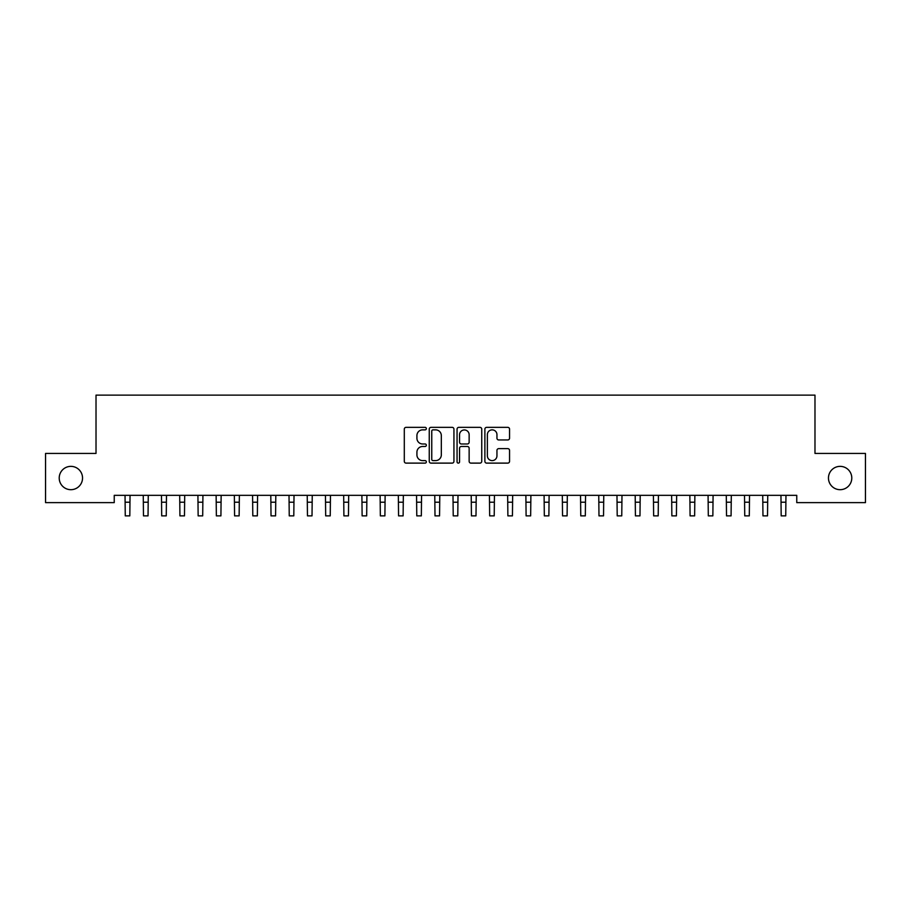<?xml version="1.0" encoding="UTF-8"?>
<svg xmlns="http://www.w3.org/2000/svg" width="911" height="911" viewBox="0 0 911 911"><rect width="100%" height="100%" fill="white"/><g stroke="black" fill="none" stroke-linecap="round" stroke-linejoin="round"><path stroke-width="1.37" d="M426.348 428.603A1.253 1.253 0 0 0 425.095 427.35L406.09 427.35A1.788 1.788 0 0 0 404.302 429.138L404.302 461.33A1.788 1.788 0 0 0 406.09 463.118L425.095 463.118A1.253 1.253 0 0 0 426.348 461.866A1.253 1.253 0 0 0 425.095 460.613L422.636 460.613A5.728 5.728 0 0 1 416.919 454.885L416.919 452.209A5.728 5.728 0 0 1 422.636 446.481L425.095 446.481A1.253 1.253 0 0 0 426.348 445.228A1.253 1.253 0 0 0 425.095 443.976L422.636 443.976A5.728 5.728 0 0 1 416.919 438.259L416.919 435.572A5.728 5.728 0 0 1 422.636 429.855L425.095 429.855A1.253 1.253 0 0 0 426.348 428.603M828.463 478.024A11.661 11.661 0 0 0 840.124 489.685A11.661 11.661 0 0 0 851.785 478.024A11.661 11.661 0 0 0 840.124 466.364A11.661 11.661 0 0 0 828.463 478.024M59.215 478.024A11.661 11.661 0 0 0 70.876 489.685A11.661 11.661 0 0 0 82.537 478.024A11.661 11.661 0 0 0 70.876 466.364A11.661 11.661 0 0 0 59.215 478.024M507.769 439.956A1.788 1.788 0 0 0 509.556 438.168L509.556 429.138A1.788 1.788 0 0 0 507.769 427.35L486.668 427.35A1.788 1.788 0 0 0 484.88 429.138L484.88 461.33A1.788 1.788 0 0 0 486.668 463.118L507.769 463.118A1.788 1.788 0 0 0 509.556 461.33L509.556 450.421A1.788 1.788 0 0 0 507.769 448.633L498.738 448.633A1.788 1.788 0 0 0 496.95 450.421L496.95 455.83A4.783 4.783 0 0 1 492.168 460.613A4.783 4.783 0 0 1 487.374 455.83L487.374 434.638A4.783 4.783 0 0 1 492.168 429.855A4.783 4.783 0 0 1 496.95 434.638L496.95 438.168A1.788 1.788 0 0 0 498.738 439.956L507.769 439.956M796.761 495.333L114.239 495.333L114.239 502.621L45.55 502.621L45.55 453.427L96.019 453.427L96.019 395.123L814.981 395.123L814.981 453.427L865.45 453.427L865.45 502.621L796.761 502.621L796.761 495.333M453.94 429.138A1.788 1.788 0 0 0 452.152 427.35L431.04 427.35A1.788 1.788 0 0 0 429.252 429.138L429.252 461.33A1.788 1.788 0 0 0 431.04 463.118L452.152 463.118A1.788 1.788 0 0 0 453.94 461.33L453.94 429.138M458.848 427.35L479.96 427.35A1.788 1.788 0 0 1 481.748 429.138L481.748 461.33A1.788 1.788 0 0 1 479.96 463.118L470.93 463.118A1.788 1.788 0 0 1 469.142 461.33L469.142 448.269A1.788 1.788 0 0 0 467.343 446.481L461.353 446.481A1.788 1.788 0 0 0 459.565 448.269L459.565 461.866A1.253 1.253 0 0 1 458.313 463.118A1.253 1.253 0 0 1 457.06 461.866L457.06 429.138A1.788 1.788 0 0 1 458.848 427.35M433.01 429.855A1.253 1.253 0 0 0 431.757 431.108L431.757 459.36A1.253 1.253 0 0 0 433.01 460.613L435.606 460.613A5.728 5.728 0 0 0 441.323 454.885L441.323 435.572A5.728 5.728 0 0 0 435.606 429.855L433.01 429.855M469.142 434.729A4.783 4.783 0 0 0 464.348 429.946A4.783 4.783 0 0 0 459.565 434.729L459.565 442.188A1.788 1.788 0 0 0 461.353 443.976L467.343 443.976A1.788 1.788 0 0 0 469.142 442.188L469.142 434.729M125.035 495.333L125.262 515.877L129.817 515.877L130.045 495.333M143.255 495.333L143.482 515.877L148.037 515.877L148.265 495.333M161.475 495.333L161.702 515.877L166.257 515.877L166.485 495.333M179.695 495.333L179.922 515.877L184.477 515.877L184.705 495.333M197.915 495.333L198.142 515.877L202.697 515.877L202.925 495.333M216.135 495.333L216.362 515.877L220.917 515.877L221.145 495.333M234.355 495.333L234.582 515.877L239.137 515.877L239.365 495.333M252.575 495.333L252.802 515.877L257.357 515.877L257.585 495.333M270.795 495.333L271.022 515.877L275.577 515.877L275.805 495.333M289.015 495.333L289.243 515.877L293.797 515.877L294.025 495.333M307.235 495.333L307.462 515.877L312.017 515.877L312.245 495.333M325.455 495.333L325.683 515.877L330.237 515.877L330.465 495.333M343.675 495.333L343.902 515.877L348.457 515.877L348.685 495.333M361.895 495.333L362.123 515.877L366.677 515.877L366.905 495.333M380.115 495.333L380.342 515.877L384.897 515.877L385.125 495.333M398.335 495.333L398.562 515.877L403.117 515.877L403.345 495.333M416.555 495.333L416.782 515.877L421.337 515.877L421.565 495.333M434.775 495.333L435.002 515.877L439.557 515.877L439.785 495.333M452.995 495.333L453.222 515.877L457.777 515.877L458.005 495.333M471.215 495.333L471.442 515.877L475.997 515.877L476.225 495.333M489.435 495.333L489.662 515.877L494.217 515.877L494.445 495.333M507.655 495.333L507.882 515.877L512.438 515.877L512.665 495.333M525.875 495.333L526.102 515.877L530.657 515.877L530.885 495.333M544.095 495.333L544.322 515.877L548.877 515.877L549.105 495.333M562.315 495.333L562.543 515.877L567.097 515.877L567.325 495.333M580.535 495.333L580.762 515.877L585.317 515.877L585.545 495.333M598.755 495.333L598.982 515.877L603.537 515.877L603.765 495.333M616.975 495.333L617.202 515.877L621.757 515.877L621.985 495.333M635.195 495.333L635.423 515.877L639.977 515.877L640.205 495.333M653.415 495.333L653.642 515.877L658.197 515.877L658.425 495.333M671.635 495.333L671.862 515.877L676.417 515.877L676.645 495.333M689.855 495.333L690.082 515.877L694.637 515.877L694.865 495.333M708.075 495.333L708.303 515.877L712.857 515.877L713.085 495.333M726.295 495.333L726.522 515.877L731.077 515.877L731.305 495.333M744.515 495.333L744.742 515.877L749.297 515.877L749.525 495.333M762.735 495.333L762.962 515.877L767.517 515.877L767.745 495.333M780.955 495.333L781.183 515.877L785.737 515.877L785.965 495.333M125.262 502.212L129.817 502.212M143.482 502.212L148.037 502.212M161.702 502.212L166.257 502.212M179.922 502.212L184.477 502.212M198.142 502.212L202.697 502.212M216.362 502.212L220.917 502.212M234.582 502.212L239.137 502.212M252.802 502.212L257.357 502.212M271.022 502.212L275.577 502.212M289.243 502.212L293.797 502.212M307.462 502.212L312.017 502.212M325.683 502.212L330.237 502.212M343.902 502.212L348.457 502.212M362.123 502.212L366.677 502.212M380.342 502.212L384.897 502.212M398.562 502.212L403.117 502.212M416.782 502.212L421.337 502.212M435.002 502.212L439.557 502.212M453.222 502.212L457.777 502.212M471.442 502.212L475.997 502.212M489.662 502.212L494.217 502.212M507.882 502.212L512.438 502.212M526.102 502.212L530.657 502.212M544.322 502.212L548.877 502.212M562.543 502.212L567.097 502.212M580.762 502.212L585.317 502.212M598.982 502.212L603.537 502.212M617.202 502.212L621.757 502.212M635.423 502.212L639.977 502.212M653.642 502.212L658.197 502.212M671.862 502.212L676.417 502.212M690.082 502.212L694.637 502.212M708.303 502.212L712.857 502.212M726.522 502.212L731.077 502.212M744.742 502.212L749.297 502.212M762.962 502.212L767.517 502.212M781.183 502.212L785.737 502.212"/></g></svg>
